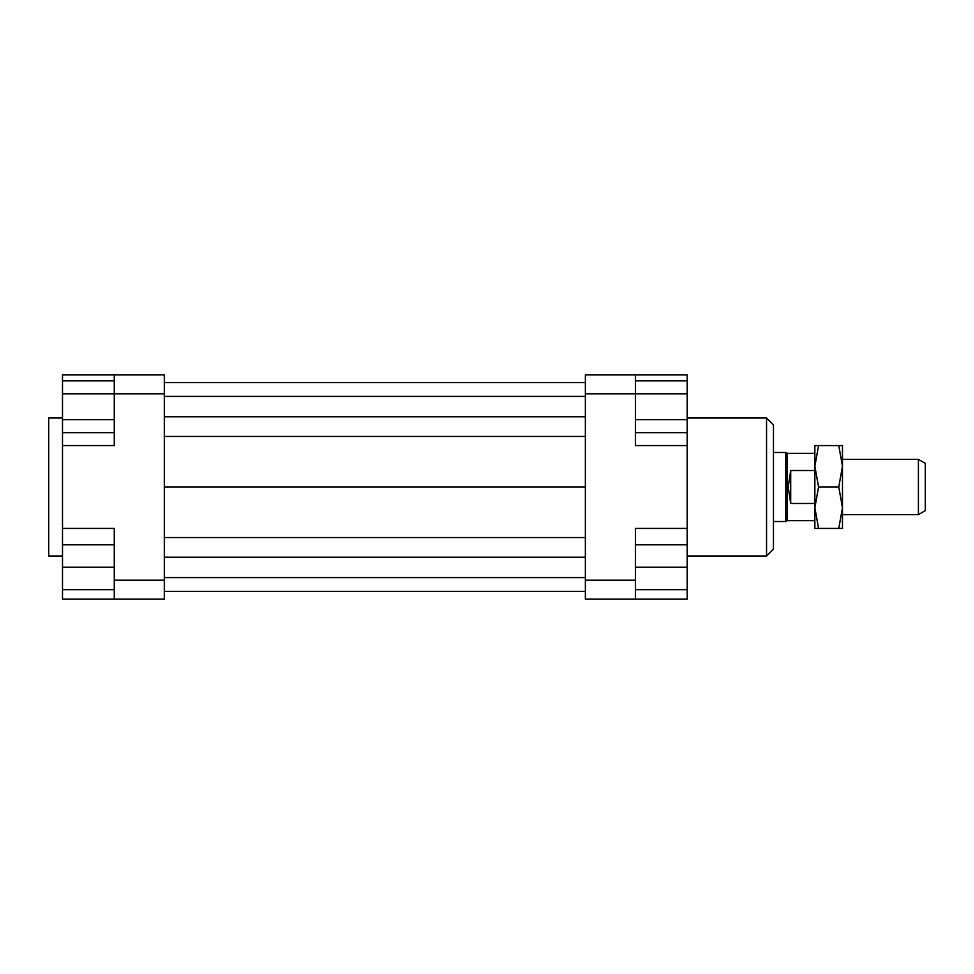 <?xml version="1.0" encoding="UTF-8"?>
<svg xmlns="http://www.w3.org/2000/svg" width="974" height="974" viewBox="0 0 974 974"><rect width="100%" height="100%" fill="white"/><g stroke="black" fill="none" stroke-linecap="round" stroke-linejoin="round"><path stroke-width="1.46" d="M814.861 520.652L787.248 520.652L785.762 521.516L785.762 452.484L773.453 452.484M787.248 520.652L787.248 453.348L785.762 452.484M790.705 470.515L790.705 503.485L788.209 487L790.705 470.515L814.861 470.515M918.397 514.613L925.3 510.619L925.3 463.381L918.397 459.387L918.397 514.613L842.473 514.613M814.861 503.485L790.705 503.485M62.506 417.98L48.7 417.98L48.7 556.02L62.506 556.02M766.55 417.98L766.55 556.02L773.453 549.117L773.453 424.883L766.55 417.98L687.169 417.98M114.275 374.832L114.275 393.813L164.314 393.813L164.314 374.832L62.506 374.832L62.506 380.858L114.275 380.858M62.506 445.581L62.506 393.813L114.275 393.813L114.275 445.581L62.506 445.581L62.506 544.807L114.275 544.807M635.401 580.187L635.401 528.419L687.169 528.419L687.169 599.168L635.401 599.168L635.401 580.187L585.362 580.187L585.362 599.168L635.401 599.168M585.362 374.832L585.362 393.813L635.401 393.813L635.401 374.832L585.362 374.832M585.362 393.813L585.362 580.187M635.401 374.832L687.169 374.832L687.169 380.858L635.401 380.858M687.169 528.419L687.169 445.581L635.401 445.581L635.401 393.813L687.169 393.813L687.169 419.709L635.401 419.709M687.169 445.581L687.169 432.663L635.401 432.663M114.275 580.187L114.275 599.168L164.314 599.168L164.314 580.187L114.275 580.187L114.275 528.419L62.506 528.419M114.275 599.168L62.506 599.168L62.506 589.672L114.275 589.672M62.506 589.672L62.506 544.807M62.506 567.245L114.275 567.245M62.506 419.709L114.275 419.709M62.506 432.663L114.275 432.663M62.506 393.813L62.506 380.858M687.169 589.672L635.401 589.672M687.169 544.807L635.401 544.807M687.169 567.245L635.401 567.245M687.169 419.709L687.169 432.663M687.169 380.858L687.169 393.813M164.314 382.599L585.362 382.599M164.314 396.406L585.362 396.406M164.314 416.762L585.362 416.762M164.314 436.449L585.362 436.449M164.314 487L585.362 487M164.314 580.187L164.314 393.813M164.314 537.551L585.362 537.551M164.314 557.238L585.362 557.238M164.314 577.594L585.362 577.594M164.314 591.401L585.362 591.401M814.861 507.71L814.861 445.581L818.562 445.581L814.861 466.29L818.562 487L814.861 507.71L818.562 528.419L814.861 528.419L814.861 507.71M842.473 507.71L838.772 487L842.473 466.29L842.473 528.419L838.772 528.419L842.473 507.71M838.772 445.581L842.473 445.581L842.473 466.29L838.772 445.581L818.562 445.581M818.562 528.419L838.772 528.419M818.562 487L838.772 487M814.861 453.348L787.248 453.348M918.397 459.387L842.473 459.387M785.762 521.516L773.453 521.516M687.169 556.02L766.55 556.02"/></g></svg>
